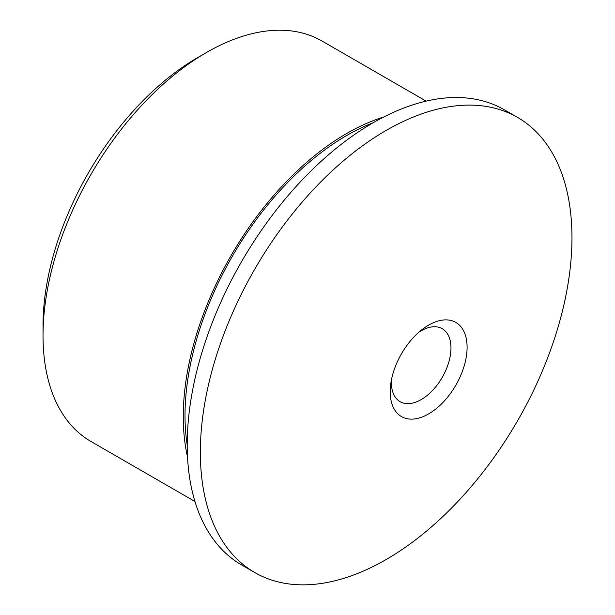 <?xml version="1.0" encoding="UTF-8"?>
<svg xmlns="http://www.w3.org/2000/svg" width="615" height="615" viewBox="0 0 615 615"><rect width="100%" height="100%" fill="white"/><g stroke="black" fill="none" stroke-linecap="round" stroke-linejoin="round"><path stroke-width="0.92" d="M43.027 335.613L43.027 325.496A218.771 126.306 -60 0 1 197.722 57.556L206.486 52.498A231.163 133.463 120 0 0 43.027 335.613A231.163 133.463 120 0 0 90.905 441.439L194.963 501.509M426.126 101.121L322.068 41.051A231.163 133.463 120 0 0 206.486 52.498M187.521 456.914A231.163 133.463 -60 0 1 183.262 416.578A231.163 133.463 -60 0 1 383.775 116.981M187.206 444.937A228.688 132.033 -60 0 1 185.015 415.563A228.688 132.033 -60 0 1 373.251 122.7M254.779 572.542L241.633 564.954A262.774 151.713 -60 0 1 187.206 444.66A262.774 151.713 -60 0 1 301.911 180.218A262.774 151.713 -60 0 1 504.4 109.816L517.546 117.411A262.774 151.713 -60 0 1 517.546 420.829A262.774 151.713 -60 0 1 254.779 572.542A262.774 151.713 -60 0 1 200.352 452.248A262.774 151.713 -60 0 1 315.057 187.806A262.774 151.713 -60 0 1 517.546 117.411M428.647 413.895A54.366 31.388 -60 0 1 390.771 383.775A54.366 31.388 -60 0 1 422.067 329.571A54.366 31.388 -60 0 1 466.954 343.577A54.366 31.388 -60 0 1 428.647 413.895M391.463 379.724A42.143 24.331 120 0 0 400.104 401.687A42.143 24.331 120 0 0 421.175 399.604A42.143 24.331 120 0 0 448.704 362.466A42.143 24.331 120 0 0 442.247 328.694A42.143 24.331 120 0 0 421.175 330.785A42.143 24.331 120 0 0 418.907 332.192"/></g></svg>
